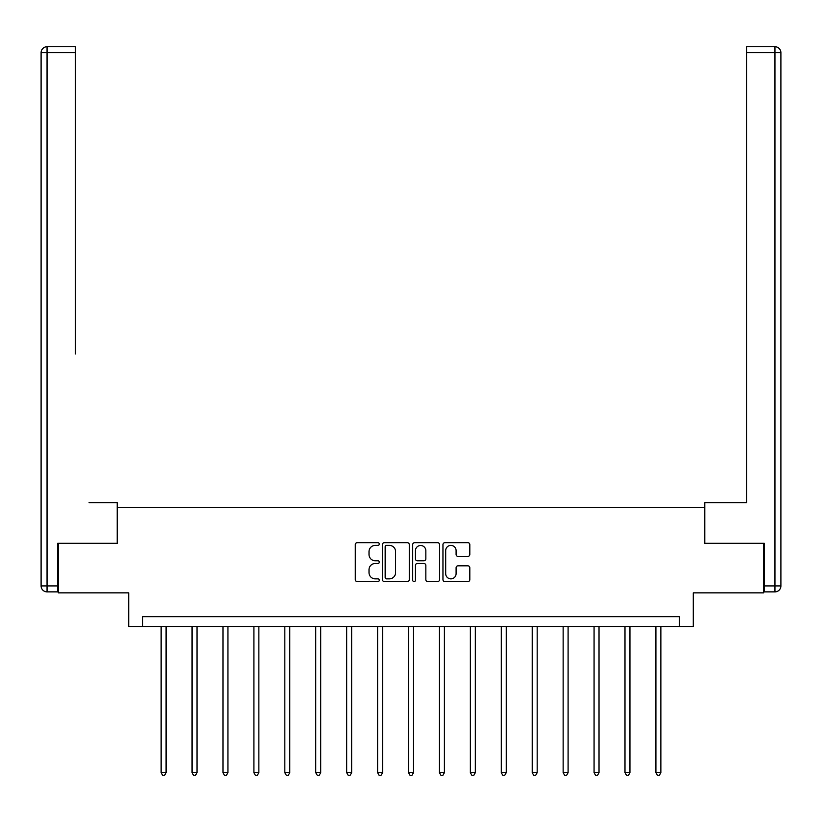 <?xml version="1.0" encoding="UTF-8"?>
<svg xmlns="http://www.w3.org/2000/svg" width="822" height="822" viewBox="0 0 822 822"><rect width="100%" height="100%" fill="white"/><g stroke="black" fill="none" stroke-linecap="round" stroke-linejoin="round"><path stroke-width="1.23" d="M379.281 544.041A1.367 1.367 0 0 0 377.925 542.674L357.251 542.674A1.942 1.942 0 0 0 355.299 544.616L355.299 579.644A1.942 1.942 0 0 0 357.251 581.586L377.925 581.586A1.367 1.367 0 0 0 379.281 580.229A1.367 1.367 0 0 0 377.925 578.863L375.243 578.863A6.227 6.227 0 0 1 369.016 572.636L369.016 569.718A6.227 6.227 0 0 1 375.243 563.491L377.925 563.491A1.367 1.367 0 0 0 379.281 562.135A1.367 1.367 0 0 0 377.925 560.768L375.243 560.768A6.227 6.227 0 0 1 369.016 554.542L369.016 551.624A6.227 6.227 0 0 1 375.243 545.397L377.925 545.397A1.367 1.367 0 0 0 379.281 544.041M467.862 556.391A1.942 1.942 0 0 0 469.814 554.449L469.814 544.616A1.942 1.942 0 0 0 467.862 542.674L444.908 542.674A1.942 1.942 0 0 0 442.955 544.616L442.955 579.644A1.942 1.942 0 0 0 444.908 581.586L467.862 581.586A1.942 1.942 0 0 0 469.814 579.644L469.814 567.776A1.942 1.942 0 0 0 467.862 565.824L458.039 565.824A1.942 1.942 0 0 0 456.097 567.776L456.097 573.664A5.209 5.209 0 0 1 450.888 578.863A5.209 5.209 0 0 1 445.688 573.664L445.688 550.606A5.209 5.209 0 0 1 450.888 545.397A5.209 5.209 0 0 1 456.097 550.606L456.097 554.449A1.942 1.942 0 0 0 458.039 556.391L467.862 556.391M679.404 626.559L693.285 626.559L693.285 592.857L763.659 592.857L763.659 543.301L704.577 543.301L704.577 507.616L117.423 507.616L117.423 543.301L58.341 543.301L58.341 592.857L128.715 592.857L128.715 626.559L679.404 626.559L679.404 616.644L142.596 616.644L142.596 626.559M409.294 544.616A1.942 1.942 0 0 0 407.352 542.674L384.388 542.674A1.942 1.942 0 0 0 382.446 544.616L382.446 579.644A1.942 1.942 0 0 0 384.388 581.586L407.352 581.586A1.942 1.942 0 0 0 409.294 579.644L409.294 544.616M414.648 542.674L437.612 542.674A1.942 1.942 0 0 1 439.554 544.616L439.554 579.644A1.942 1.942 0 0 1 437.612 581.586L427.779 581.586A1.942 1.942 0 0 1 425.837 579.644L425.837 565.444A1.942 1.942 0 0 0 423.895 563.491L417.37 563.491A1.942 1.942 0 0 0 415.429 565.444L415.429 580.229A1.367 1.367 0 0 1 414.062 581.586A1.367 1.367 0 0 1 412.706 580.229L412.706 544.616A1.942 1.942 0 0 1 414.648 542.674M386.535 545.397A1.367 1.367 0 0 0 385.169 546.764L385.169 577.506A1.367 1.367 0 0 0 386.535 578.863L389.351 578.863A6.227 6.227 0 0 0 395.577 572.636L395.577 551.624A6.227 6.227 0 0 0 389.351 545.397L386.535 545.397M425.837 550.699A5.209 5.209 0 0 0 420.628 545.5A5.209 5.209 0 0 0 415.429 550.699L415.429 558.826A1.942 1.942 0 0 0 417.37 560.768L423.895 560.768A1.942 1.942 0 0 0 425.837 558.826L425.837 550.699M161.133 626.559L161.133 772.69L166.085 772.69L166.085 626.559M166.085 772.69L164.595 775.269L162.612 775.269L161.133 772.69M117.217 543.301L117.217 502.663L89.074 502.663M75.398 52.68L47.049 52.68L47.049 46.731L75.398 46.731L75.398 353.984M47.049 591.871L47.049 585.922L41.1 585.922A5.949 5.949 0 0 0 47.049 591.871L57.756 591.871L47.049 591.871A5.949 5.949 0 0 1 41.1 585.922L41.1 52.68A5.949 5.949 0 0 1 47.049 46.731A5.949 5.949 0 0 0 41.1 52.68L47.049 52.68L47.049 585.922L57.756 585.922L57.756 543.301L58.341 543.301M57.756 585.922L57.756 591.871M732.926 502.663L746.602 502.663L746.602 46.731L774.951 46.731L759.292 46.731M704.783 543.301L704.783 502.663L746.602 502.663L746.602 353.984M764.244 585.922L774.951 585.922L774.951 591.871A5.949 5.949 0 0 0 780.9 585.922L780.9 52.68L780.9 585.922A5.949 5.949 0 0 1 774.951 591.871L764.244 591.871L764.244 543.301L763.659 543.301M774.951 46.731A5.949 5.949 0 0 1 780.9 52.68A5.949 5.949 0 0 0 774.951 46.731A5.949 5.949 0 0 1 780.9 52.68A5.949 5.949 0 0 0 774.951 46.731L774.951 52.68L746.602 52.68M192.05 626.559L192.05 772.69L197.013 772.69L197.013 626.559M197.013 772.69L195.523 775.269L193.54 775.269L192.05 772.69M222.978 626.559L222.978 772.69L227.93 772.69L227.93 626.559M227.93 772.69L226.451 775.269L224.468 775.269L222.978 772.69M253.906 626.559L253.906 772.69L258.858 772.69L258.858 626.559M258.858 772.69L257.368 775.269L255.385 775.269L253.906 772.69M284.823 626.559L284.823 772.69L289.786 772.69L289.786 626.559M289.786 772.69L288.296 775.269L286.313 775.269L284.823 772.69M315.751 626.559L315.751 772.69L320.703 772.69L320.703 626.559M320.703 772.69L319.224 775.269L317.241 775.269L315.751 772.69M346.678 626.559L346.678 772.69L351.631 772.69L351.631 626.559M351.631 772.69L350.141 775.269L348.158 775.269L346.678 772.69M377.596 626.559L377.596 772.69L382.559 772.69L382.559 626.559M382.559 772.69L381.069 775.269L379.086 775.269L377.596 772.69M408.524 626.559L408.524 772.69L413.476 772.69L413.476 626.559M413.476 772.69L411.986 775.269L410.014 775.269L408.524 772.69M439.441 626.559L439.441 772.69L444.404 772.69L444.404 626.559M444.404 772.69L442.914 775.269L440.931 775.269L439.441 772.69M470.369 626.559L470.369 772.69L475.322 772.69L475.322 626.559M475.322 772.69L473.842 775.269L471.859 775.269L470.369 772.69M501.297 626.559L501.297 772.69L506.249 772.69L506.249 626.559M506.249 772.69L504.759 775.269L502.776 775.269L501.297 772.69M532.214 626.559L532.214 772.69L537.177 772.69L537.177 626.559M537.177 772.69L535.687 775.269L533.704 775.269L532.214 772.69M563.142 626.559L563.142 772.69L568.094 772.69L568.094 626.559M568.094 772.69L566.615 775.269L564.632 775.269L563.142 772.69M594.07 626.559L594.07 772.69L599.022 772.69L599.022 626.559M599.022 772.69L597.532 775.269L595.549 775.269L594.07 772.69M624.987 626.559L624.987 772.69L629.95 772.69L629.95 626.559M629.95 772.69L628.46 775.269L626.477 775.269L624.987 772.69M655.915 626.559L655.915 772.69L660.867 772.69L660.867 626.559M660.867 772.69L659.388 775.269L657.405 775.269L655.915 772.69M780.9 585.922L774.951 585.922L774.951 52.68L780.9 52.68"/></g></svg>
